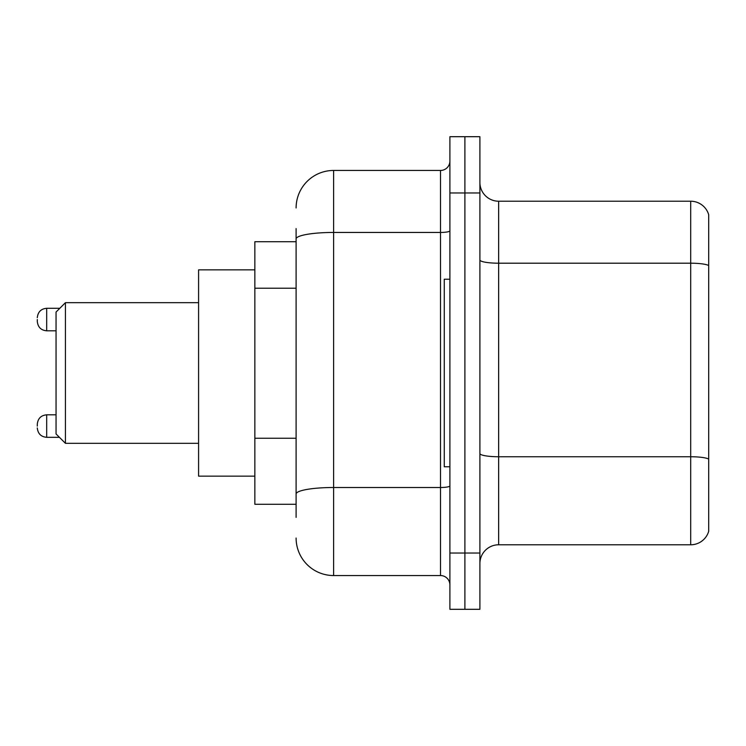 <?xml version="1.0" encoding="UTF-8"?>
<svg xmlns="http://www.w3.org/2000/svg" width="746" height="746" viewBox="0 0 746 746"><rect width="100%" height="100%" fill="white"/><g stroke="black" fill="none" stroke-linecap="round" stroke-linejoin="round"><path stroke-width="1.12" d="M296.106 241.723L254.852 241.723L254.852 504.277L296.106 504.277M296.106 517.407L296.106 228.593M449.894 553.038L449.894 609.305L464.898 609.305L464.898 553.038L464.898 609.305L479.902 609.305L479.902 553.038L464.898 553.038L464.898 192.962L464.898 553.038L449.894 553.038L449.894 192.962L464.898 192.962L464.898 136.695L464.898 192.962L479.902 192.962L479.902 553.038M479.902 192.962L479.902 136.695L449.894 136.695L449.894 192.962M296.106 207.966A37.505 37.505 0 0 1 333.621 170.452L333.621 575.548L440.513 575.548L440.513 170.452A9.381 9.381 0 0 0 449.894 161.08M333.621 170.452L440.513 170.452M449.894 584.92A9.381 9.381 0 0 0 440.513 575.548M333.621 575.548A37.505 37.505 0 0 1 296.106 538.034M479.902 563.547A18.753 18.753 0 0 1 498.654 544.785L690.693 544.785L690.693 201.215L498.654 201.215A18.753 18.753 0 0 1 479.902 182.453A18.753 18.753 0 0 0 498.654 201.215L498.654 544.785M708.7 214.717A18.753 18.753 0 0 0 690.693 201.215A18.753 18.753 0 0 1 708.7 214.717L708.7 531.283A18.753 18.753 0 0 1 690.693 544.785M708.7 265.809L708.7 459.088A18.753 3.254 180 0 0 690.693 456.748L498.654 456.748A18.753 3.254 0 0 1 479.902 453.484M65.434 443.329L65.434 302.671L56.053 312.052L56.053 433.948L65.434 443.329L198.585 443.329M254.852 269.856L198.585 269.856L198.585 476.144L254.852 476.144M449.894 279.228L444.262 279.228L444.262 466.772L449.894 466.772M37.3 426.078L37.3 424.204L37.3 426.078M37.3 319.549L37.3 321.423L37.3 319.549M296.106 288.217L254.852 288.217M296.106 438.247L254.852 438.247M449.894 485.87A9.381 1.632 0 0 1 440.513 487.502L333.621 487.502A37.505 6.509 180 0 0 296.106 494.02M296.106 238.962A37.505 6.509 180 0 1 333.621 232.444L440.513 232.444A9.381 1.632 0 0 0 449.894 230.812M708.7 265.548A18.753 3.254 180 0 0 690.693 263.198L498.654 263.198A18.753 3.254 0 0 1 479.902 259.944M37.3 424.204C37.906 418.45 41.03 415.326 46.681 414.823L46.681 437.324L59.428 437.324M59.801 308.294L46.681 308.294L46.681 330.804C41.03 330.301 37.906 327.177 37.3 321.423M65.434 302.671L198.585 302.671M46.681 414.823L56.053 414.823M46.681 437.324C41.03 436.82 37.906 433.696 37.3 427.952M46.681 330.804L56.053 330.804M46.681 308.294C41.03 308.797 37.906 311.931 37.3 317.675"/></g></svg>
